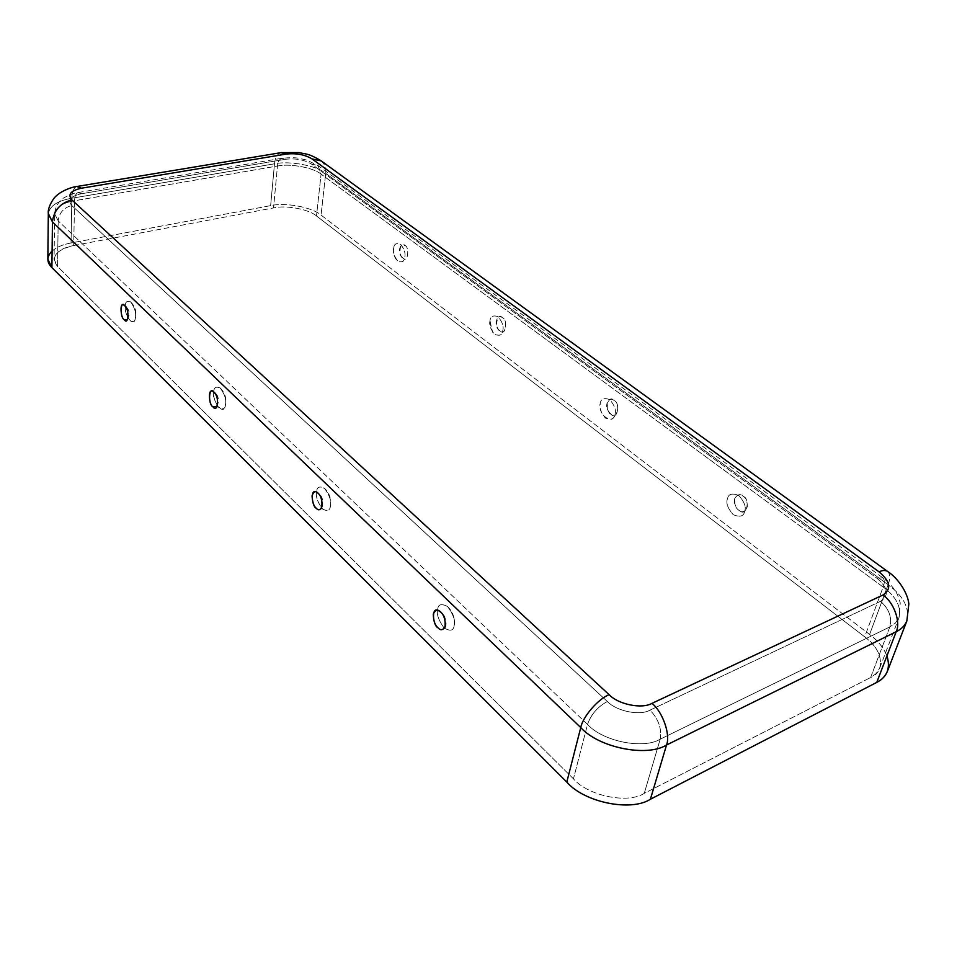 <?xml version="1.0" encoding="UTF-8"?>
<svg xmlns="http://www.w3.org/2000/svg" width="957" height="957" viewBox="0 0 957 957"><rect width="100%" height="100%" fill="white"/><g stroke="black" fill="none" stroke-linecap="round" stroke-linejoin="round"><path stroke-width="0.72" stroke-dasharray="4.79 3.59" d="M489.996 320.798L492.604 332.187C498.501 336.816 501.911 336.23 502.82 330.404C503.92 326.433 502.329 321.851 498.023 316.647C493.094 314.985 490.427 316.372 489.996 320.798C490.427 316.372 493.094 314.985 498.023 316.647C502.329 321.851 503.92 326.433 502.82 330.404C502.353 334.83 499.662 336.182 494.757 334.448C490.51 329.268 488.919 324.722 489.996 320.798M393.578 248.545C392.86 251.404 393.805 255.124 396.401 259.718C401.462 263.247 404.261 262.326 404.823 256.978C405.66 253.414 404.333 249.251 400.839 244.49C396.653 242.588 394.272 243.712 393.686 247.875L393.578 248.545C393.841 244.31 396.126 242.839 400.397 244.143C404.225 248.856 405.696 253.138 404.823 256.978C404.524 261.225 402.227 262.673 397.968 261.297C394.188 256.596 392.729 252.349 393.578 248.545M499.973 330.871C497.018 328.909 496.049 324.925 497.066 318.944C499.016 316.588 500.798 316.193 502.401 317.748C507.892 319.171 505.918 336.625 500.391 331.158L499.973 330.871C505.152 337.307 508.454 319.722 502.401 317.748C497.197 311.396 493.991 328.909 499.973 330.871M402.969 258.031C400.122 255.962 399.308 252.014 400.528 246.188L404.787 245.387C409.62 246.487 408.149 263.283 403.292 258.246L402.969 258.031C407.574 263.869 410.051 246.93 404.787 245.387C400.17 239.621 397.777 256.5 402.969 258.031M614.968 414.441C616.38 410.35 614.633 405.409 609.741 399.631C604.034 397.526 600.864 398.782 600.242 403.399L600.051 408.005L602.18 414.333C609.119 420.96 613.389 420.996 614.968 414.441C614.298 419.058 611.116 420.279 605.422 418.089C600.601 412.335 598.879 407.443 600.242 403.399C600.864 398.782 604.034 397.526 609.741 399.631C614.633 405.409 616.38 410.35 614.968 414.441M744.606 511.564C746.4 507.366 744.486 502.018 738.864 495.523C732.165 492.855 728.373 493.932 727.499 498.753C725.765 502.904 727.655 508.203 733.182 514.663C739.857 517.426 743.661 516.385 744.606 511.564C743.661 516.385 739.857 517.426 733.182 514.663C727.655 508.203 725.765 502.904 727.499 498.753C728.373 493.932 732.165 492.855 738.864 495.523C744.486 502.018 746.4 507.366 744.606 511.564M610.853 414.142C607.862 412.288 606.69 408.352 607.336 402.335C609.669 399.093 611.918 398.495 614.071 400.528C620.339 402.323 617.803 420.494 611.439 414.537L610.853 414.142C616.727 421.283 621.093 403.041 614.071 400.528C608.162 393.471 603.927 411.654 610.853 414.142M738.852 510.248C735.897 508.514 734.462 504.722 734.557 498.872C737.213 494.362 740.048 493.453 743.063 496.145C750.24 498.382 747.13 517.318 739.677 510.799L738.852 510.248C741.699 512.844 744.51 512.067 747.285 507.952C747.561 501.935 746.161 498.011 743.063 496.145C740.18 493.585 737.38 494.374 734.653 498.525C734.39 504.483 735.789 508.394 738.852 510.248M213.746 392.274C213.746 387.537 215.887 386.102 220.17 387.968C224.512 394.009 226.319 399.272 225.613 403.782L225.182 406.163C223.4 416.953 211.042 398.495 213.746 392.274C213.1 396.545 214.811 401.701 218.89 407.718C223.28 409.979 225.529 408.663 225.613 403.782C226.283 399.464 224.56 394.272 220.421 388.207C216.019 386.054 213.794 387.406 213.746 392.274M125.307 306.503C125.188 301.957 126.958 300.402 130.619 301.862C134.387 307.257 136.038 312.114 135.559 316.444L134.973 319.77C132.7 328.502 123.381 311.575 125.307 306.503C124.877 310.642 126.444 315.403 130.02 320.798C133.765 322.569 135.619 321.109 135.559 316.444C136.014 312.257 134.423 307.46 130.81 302.041C127.054 300.354 125.223 301.85 125.307 306.503M330.476 505.487L330.321 506.432C329.615 511.241 326.732 511.839 321.684 508.227C317.425 501.552 315.738 496.193 316.588 492.113L316.6 492.03C316.755 487.089 319.363 485.821 324.423 488.226C329.483 495.056 331.505 500.81 330.476 505.487C331.445 501.037 329.543 495.391 324.782 488.548C319.542 485.761 316.815 486.922 316.6 492.03L316.588 492.113C315.69 496.575 317.604 502.162 322.306 508.873C327.485 511.684 330.213 510.56 330.476 505.487M454.156 625.435C453.63 630.771 450.221 631.572 443.952 627.852C438.473 620.1 436.38 613.963 437.696 609.465C438.067 604.346 441.273 603.317 447.302 606.379C452.793 613.126 455.137 619.059 454.336 624.179L454.156 625.435C455.508 620.878 453.403 614.693 447.828 606.87C441.536 603.257 438.15 604.13 437.696 609.465C436.38 613.963 438.473 620.1 443.952 627.852C450.221 631.572 453.63 630.771 454.156 625.435M880.536 601.319L650.03 710.118C640.066 716.051 616.475 711.266 607.324 701.481L71.739 205.492C67.421 200.097 70.591 196.197 81.273 193.769L285.581 159.269C295.701 158.144 304.338 159.747 311.48 164.078L876.732 578.076C888.132 587.67 889.4 595.421 880.536 601.319C889.077 608.903 892.175 617.432 889.831 626.931L870.607 677.532C886.29 671.276 882.462 648.918 864.697 636.836L316.492 215.971C309.075 209.272 285.916 204.942 273.546 207.92L73.689 245.542C55.901 249.968 50.518 256.954 57.552 266.501L573.446 778.831C588.232 795.937 627.66 804.083 644.264 793.365L870.607 677.532L644.264 793.365L660.186 739.187L889.831 626.931L660.186 739.187C661.981 728.887 658.595 719.197 650.03 710.118L880.536 601.319C889.4 595.421 888.132 587.67 876.732 578.076L882.892 577.861C884.651 579.739 884.735 582.789 883.144 587.036L864.697 636.836C877.342 646.621 882.366 657.016 879.734 668.022L876.145 673.549L870.607 677.532L889.831 626.931L895.417 623.055L898.994 617.672C901.482 606.917 896.195 596.701 883.144 587.036C896.195 596.701 901.482 606.917 898.994 617.672L895.417 623.055L889.831 626.931C892.175 617.432 889.077 608.903 880.536 601.319M52.097 250.961C56.87 247.038 63.174 244.37 71.021 242.982L270.64 205.635C285.174 202.154 312.317 207.226 321.062 215.086L869.602 634.443C877.736 640.52 883.514 647.65 886.96 655.82M644.264 793.365C627.66 804.083 588.232 795.937 573.446 778.831L587.526 724.413C602.838 741.364 643.319 749.63 660.186 739.187L644.264 793.365M660.186 739.187C643.319 749.63 602.838 741.364 587.526 724.413C591.019 714.484 597.611 706.84 607.324 701.481C616.475 711.266 640.066 716.051 650.03 710.118C658.595 719.197 661.981 728.887 660.186 739.187M573.446 778.831L57.552 266.501L58.186 220.864L587.526 724.413L573.446 778.831M587.526 724.413L58.186 220.864C59.178 212.861 63.688 207.729 71.739 205.492L607.324 701.481C597.611 706.84 591.019 714.484 587.526 724.413M73.689 245.542L273.546 207.92L277.458 166.028L74.586 200.731L73.689 245.542L74.586 200.731L277.458 166.028C277.877 161.757 279.384 159.161 281.98 158.264L285.581 159.269L81.273 193.769L78.067 192.548C75.842 193.434 74.682 196.161 74.586 200.731C62.516 202.86 55.865 207.226 54.633 213.818L58.186 220.864L57.552 266.501L54.071 259.251C55.279 252.409 61.822 247.839 73.689 245.542M58.186 220.864L54.633 213.818C55.865 207.226 62.516 202.86 74.586 200.731C74.682 196.161 75.842 193.434 78.067 192.548L81.273 193.769C70.591 196.197 67.421 200.097 71.739 205.492C63.688 207.729 59.178 212.861 58.186 220.864M887.402 671.3C890.524 658.272 884.591 645.987 869.602 634.443L321.062 215.086C312.317 207.226 285.174 202.154 270.64 205.635L71.021 242.982L71.859 198.231L274.492 163.803L270.64 205.635L274.492 163.803L71.859 198.231C71.99 191.687 73.653 187.775 76.823 186.495M281.346 152.606L280.975 152.665C277.243 153.957 275.078 157.678 274.492 163.803C289.229 160.561 316.779 165.681 325.703 173.325L888.096 584.739C903.575 596.127 909.82 608.197 906.865 620.926M48.317 213.531C49.872 205.791 57.719 200.695 71.859 198.231L71.021 242.982C57.001 245.674 49.286 251.057 47.85 259.132M76.955 186.471C73.701 187.656 72.002 191.579 71.859 198.231C57.384 200.779 49.537 206.018 48.317 213.937M316.492 215.971L864.697 636.836L883.144 587.036L321.085 174.138L316.492 215.971L321.085 174.138L883.144 587.036C884.735 582.789 884.651 579.739 882.892 577.861L876.732 578.076L311.48 164.078L317.999 165.513L321.085 174.138C313.513 167.631 289.995 163.264 277.458 166.028L273.546 207.92C285.916 204.942 309.075 209.272 316.492 215.971M906.686 621.356C909.999 608.544 903.815 596.331 888.096 584.739L869.602 634.443L888.096 584.739C890.417 578.602 890.285 574.188 887.701 571.508L887.749 571.556M887.773 571.568C890.285 574.272 890.405 578.662 888.096 584.739L325.703 173.325L321.062 215.086L325.703 173.325C326.313 168.241 324.83 164.114 321.277 160.943M277.458 166.028C289.995 163.264 313.513 167.631 321.085 174.138L317.999 165.513L311.48 164.078C304.338 159.747 295.701 158.144 285.581 159.269L281.98 158.264C279.384 159.161 277.877 161.757 277.458 166.028M321.217 160.896C324.818 164.066 326.313 168.205 325.703 173.325C316.779 165.681 289.229 160.561 274.492 163.803C275.09 157.582 277.303 153.862 281.107 152.642M489.84 322.042L492.604 332.187M396.401 259.718C393.841 256.273 392.932 252.325 393.686 247.875M497.066 318.944C495.188 324.232 496.3 328.311 500.391 331.158M400.528 246.188C398.339 251.272 399.26 255.292 403.292 258.246M600.051 408.005L602.18 414.333M607.336 402.335C605.745 406.605 607.121 410.673 611.439 414.537M734.557 498.872C733.852 504.315 735.55 508.299 739.677 510.799M220.17 387.968C225.254 392.92 226.929 398.973 225.182 406.163M130.619 301.862C135.643 306.85 137.102 312.819 134.973 319.77M217.06 406.881C219.655 399.296 218.316 394.2 213.028 391.58M127.401 319.805C130.583 313.585 129.386 308.68 123.824 305.092M330.321 506.432C331.493 499.111 329.519 493.046 324.423 488.226M447.302 606.379C452.35 611.009 454.695 616.942 454.336 624.179M321.564 508.167C323.956 500.367 322.318 495.02 316.635 492.137M444.957 627.445C447.756 624.813 445.125 612.265 438.689 610.674M879.734 668.022L898.994 617.672L900.25 602.862L897.439 594.512C893.97 588.1 889.113 582.55 882.892 577.861L317.999 165.513L306.491 159.986L298.728 158.252C295.115 157.534 289.54 157.546 281.98 158.264L78.067 192.548C76.644 191.747 62.54 197.549 61.081 200.001C57.3 203.506 55.159 208.112 54.633 213.818L54.071 259.251"/><path stroke-width="1.44" d="M212.968 406.809L217.06 406.881C218.232 400.325 217.239 395.492 214.069 392.37L212.801 391.461C207.525 387.705 209.188 405.78 212.968 406.809C207.645 404.213 209.081 384.941 214.069 392.37C219.464 394.99 217.933 414.333 212.968 406.809M124.231 319.662L127.401 319.805C128.609 313.585 127.736 308.92 124.781 305.785L123.824 305.092C119.266 301.515 120.893 318.932 124.231 319.662C119.697 317.664 120.403 299.134 124.781 305.785C129.362 307.807 128.597 326.409 124.231 319.662M316.229 508.203C317.856 510.189 319.638 510.177 321.564 508.167C322.617 501.289 321.444 496.312 318.071 493.214L316.324 491.994C310.152 488.07 311.946 506.851 316.229 508.203C313.8 506.241 312.401 502.09 312.054 495.762C313.693 491.348 315.702 490.498 318.071 493.214C320.547 495.188 321.947 499.363 322.282 505.751C320.607 510.129 318.585 510.942 316.229 508.203M437.911 627.684C440.16 630.388 442.505 630.304 444.957 627.445C445.699 620.315 444.299 615.219 440.734 612.157L438.27 610.482C430.949 606.439 433.066 625.914 437.911 627.684C435.004 625.292 433.449 620.746 433.27 614.047C435.447 609.621 437.947 608.999 440.734 612.157C443.689 614.561 445.244 619.131 445.412 625.902C443.187 630.28 440.675 630.878 437.911 627.684M886.96 655.82C890.644 668.094 887.247 676.946 876.768 682.389L896.195 631.728C901.051 622.11 893.682 601.881 882.868 595.039L651.968 703.359C641.98 709.269 618.306 704.472 609.13 694.686C618.306 704.472 641.98 709.269 651.968 703.359L882.868 595.039C891.745 589.153 890.453 581.425 879.016 571.843L312.03 158.91C304.864 154.591 296.215 152.988 286.083 154.101L81.393 188.218C70.698 190.622 67.516 194.51 71.847 199.881L609.13 694.686C598.292 698.766 582.634 716.913 580.755 727.559L566.795 782.072L51.905 267.601C46.498 262.23 46.558 256.679 52.097 250.961M876.768 682.389L650.389 799.251C630.854 811.979 584.141 802.325 566.795 782.072C584.141 802.325 630.854 811.979 650.389 799.251L876.768 682.389C881.804 679.865 885.345 676.168 887.402 671.3L906.865 620.926C904.843 625.687 901.291 629.287 896.195 631.728L666.527 745.024L650.389 799.251L666.527 745.024L896.195 631.728L876.768 682.389M651.968 703.359C662.663 711.793 670.725 734.809 666.527 745.024C646.693 757.442 598.723 747.62 580.755 727.559C598.723 747.62 646.693 757.442 666.527 745.024C670.725 734.809 662.663 711.793 651.968 703.359M76.823 186.495L76.847 186.495C76.428 186.125 60.722 189.57 53.795 198.53C49.608 204.726 47.79 209.774 48.317 213.662L47.85 259.132L51.905 267.601L566.795 782.072L580.755 727.559L52.444 221.88L51.905 267.601L52.444 221.88L580.755 727.559C582.634 716.913 598.292 698.766 609.13 694.686L71.847 199.881C60.303 203.075 53.843 210.408 52.444 221.88L48.317 213.531M76.847 186.495L81.393 188.218L286.083 154.101L280.975 152.665L77.146 186.448M48.317 213.937L52.444 221.88C53.843 210.408 60.303 203.075 71.847 199.881C67.516 194.51 70.698 190.622 81.393 188.218L76.955 186.471M906.853 620.937L908.851 603.867C907.667 592.467 897.762 577.968 887.749 571.556L321.277 160.943L312.03 158.91L879.016 571.843C882.605 570.169 885.5 570.061 887.701 571.508C885.5 570.061 882.605 570.169 879.016 571.843C890.453 581.425 891.745 589.153 882.868 595.039C893.682 601.881 901.051 622.11 896.195 631.728C901.123 629.359 904.616 625.902 906.686 621.356M281.107 152.642L286.083 154.101C296.215 152.988 304.864 154.591 312.03 158.91L321.217 160.896M281.346 152.606L299.098 152.594C306.695 154.472 307.759 152.953 320.762 160.561"/></g></svg>
